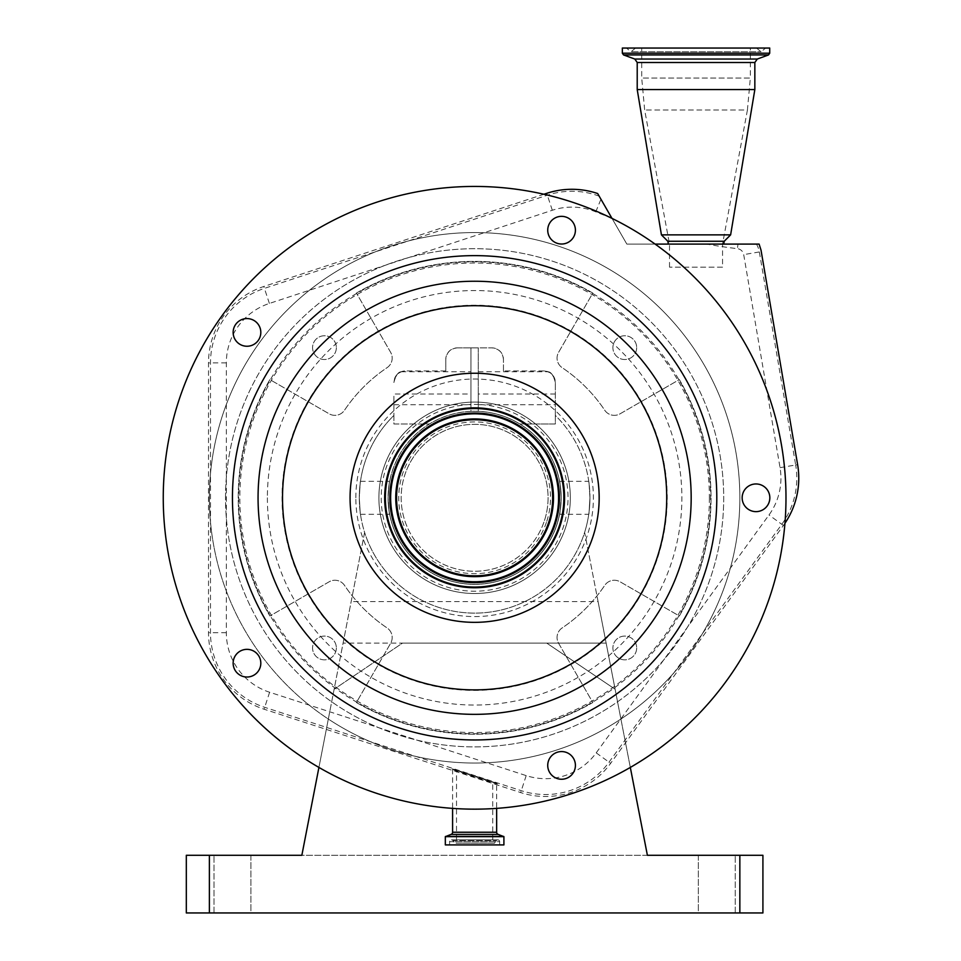 <?xml version="1.0" encoding="UTF-8"?>
<svg xmlns="http://www.w3.org/2000/svg" width="961" height="961" viewBox="0 0 961 961"><rect width="100%" height="100%" fill="white"/><g stroke="black" fill="none" stroke-linecap="round" stroke-linejoin="round"><path stroke-width="0.72" stroke-dasharray="4.8 3.6" d="M388.124 497.798A86.49 86.49 0 0 1 474.614 411.308A86.49 86.49 0 0 1 561.104 497.798A86.49 86.49 0 0 0 474.614 411.308A86.49 86.49 0 0 0 388.124 497.798A86.49 86.49 0 0 0 474.614 584.288A86.49 86.49 0 0 0 561.104 497.798A86.49 86.49 0 0 1 474.614 584.288A86.49 86.49 0 0 1 388.124 497.798M390.791 497.798A83.823 83.823 0 0 1 474.614 413.975A83.823 83.823 0 0 1 558.449 497.798A83.823 83.823 0 0 1 474.614 581.621A83.823 83.823 0 0 1 390.791 497.798M470.962 394.01L470.962 411.308A86.574 86.574 0 0 0 388.052 497.798A86.574 86.574 0 0 0 474.614 584.372A86.574 86.574 0 0 0 561.188 497.798A86.574 86.574 0 0 0 478.278 411.308L478.278 404.461A93.409 93.409 0 0 1 568.023 497.798A93.409 93.409 0 0 1 474.614 591.207A93.409 93.409 0 0 1 381.205 497.798A93.409 93.409 0 0 1 478.278 404.461L478.278 347.882L470.962 347.882L470.962 394.01L393.89 394.01L393.89 415.44A115.32 115.32 0 0 0 359.294 497.798C360.579 519.06 360.579 519.06 359.294 497.798C360.579 519.06 360.579 519.06 359.294 497.798A115.32 115.32 0 0 0 364.615 532.394L318.92 767.443M378.898 497.798A95.716 95.716 0 0 1 474.614 402.082A95.716 95.716 0 0 1 570.329 497.798A95.716 95.716 0 0 1 474.614 593.514A95.716 95.716 0 0 1 378.898 497.798A95.716 95.716 0 0 1 474.614 402.082A95.716 95.716 0 0 1 570.329 497.798A95.716 95.716 0 0 1 474.614 593.514A95.716 95.716 0 0 1 378.898 497.798A95.716 95.716 0 0 1 474.614 402.082A95.716 95.716 0 0 1 570.329 497.798M630.32 767.443L584.624 532.394A115.32 115.32 0 0 0 589.934 497.798C588.661 519.06 588.661 519.06 589.934 497.798C588.661 519.06 588.661 519.06 589.934 497.798A115.32 115.32 0 0 0 555.338 415.44L555.338 423.993L519.865 423.993A86.574 86.574 0 0 1 561.188 497.798C559.47 476.536 559.47 476.536 561.188 497.798C559.47 476.536 559.47 476.536 561.188 497.798C559.47 519.06 559.47 519.06 561.188 497.798C559.47 519.06 559.47 519.06 561.188 497.798A86.574 86.574 0 0 1 474.614 584.372A86.574 86.574 0 0 1 388.052 497.798C389.77 519.06 389.77 519.06 388.052 497.798C389.77 519.06 389.77 519.06 388.052 497.798C389.77 476.536 389.77 476.536 388.052 497.798C389.77 476.536 389.77 476.536 388.052 497.798A86.574 86.574 0 0 1 429.375 423.993L393.89 423.993L393.89 394.01M598.078 601.586L584.624 532.394A115.32 115.32 0 0 1 364.615 532.394L334.128 689.229L402.515 643.101L546.725 643.101L615.112 689.229L598.078 601.586L351.161 601.586M359.294 497.798A115.32 115.32 0 0 0 474.614 613.118A115.32 115.32 0 0 0 555.338 415.44L555.338 382.478L555.338 423.993L519.865 423.993A86.574 86.574 0 0 0 429.375 423.993L393.89 423.993L393.89 415.44A115.32 115.32 0 0 0 359.294 497.798C360.579 476.536 360.579 476.536 359.294 497.798C360.579 476.536 360.579 476.536 359.294 497.798M739.85 855.29L739.85 912.95L762.914 912.95L762.914 855.29L186.314 855.29L186.314 912.95L209.378 912.95L209.378 855.29M739.85 912.95L209.378 912.95M698.335 912.95L735.237 912.95L698.335 912.95L735.237 912.95L698.335 912.95L698.335 855.29L735.237 855.29L698.335 855.29L735.237 855.29L698.335 855.29L698.335 912.95M250.893 912.95L213.991 912.95L250.893 912.95L213.991 912.95L250.893 912.95L250.893 855.29L213.991 855.29L250.893 855.29L213.991 855.29L250.893 855.29L250.893 912.95M735.237 912.95L735.237 855.29L735.237 912.95M213.991 912.95L213.991 855.29L213.991 912.95M647.39 855.29L301.85 855.29L328.326 719.044A265.236 265.236 0 0 0 739.85 497.798A265.236 265.236 0 0 0 474.614 232.562A265.236 265.236 0 0 0 328.326 719.044L334.128 689.229L402.515 643.101L343.089 643.101L606.151 643.101L546.725 643.101L615.112 689.229L647.39 855.29M209.378 497.798A265.236 265.236 0 0 0 474.614 763.034A265.236 265.236 0 0 0 739.85 497.798A265.236 265.236 0 0 0 474.614 232.562A265.236 265.236 0 0 0 209.378 497.798M225.523 497.798A249.091 249.091 0 0 1 474.614 248.707A249.091 249.091 0 0 1 723.705 497.798A249.091 249.091 0 0 1 474.614 746.889A249.091 249.091 0 0 1 225.523 497.798A249.091 249.091 0 0 1 474.614 248.707A249.091 249.091 0 0 1 723.705 497.798A249.091 249.091 0 0 1 474.614 746.889A249.091 249.091 0 0 1 225.523 497.798M336.35 647.966A11.892 11.892 0 0 1 324.458 659.847A11.892 11.892 0 0 1 312.565 647.966A11.892 11.892 0 0 1 324.458 636.074A11.892 11.892 0 0 1 336.35 647.966A11.892 11.892 0 0 0 324.458 636.074A11.892 11.892 0 0 0 312.565 647.966A11.892 11.892 0 0 0 324.458 659.847A11.892 11.892 0 0 0 336.35 647.966M636.675 647.966A11.892 11.892 0 0 1 624.782 659.847A11.892 11.892 0 0 1 612.89 647.966A11.892 11.892 0 0 1 624.782 636.074A11.892 11.892 0 0 1 636.675 647.966A11.892 11.892 0 0 0 624.782 636.074A11.892 11.892 0 0 0 612.89 647.966A11.892 11.892 0 0 0 624.782 659.847A11.892 11.892 0 0 0 636.675 647.966M636.675 347.63A11.892 11.892 0 0 1 624.782 359.522A11.892 11.892 0 0 1 612.89 347.63A11.892 11.892 0 0 1 624.782 335.749A11.892 11.892 0 0 1 636.675 347.63A11.892 11.892 0 0 0 624.782 335.749A11.892 11.892 0 0 0 612.89 347.63A11.892 11.892 0 0 0 624.782 359.522A11.892 11.892 0 0 0 636.675 347.63M336.35 347.63A11.892 11.892 0 0 1 324.458 359.522A11.892 11.892 0 0 1 312.565 347.63A11.892 11.892 0 0 1 324.458 335.749A11.892 11.892 0 0 1 336.35 347.63A11.892 11.892 0 0 0 324.458 335.749A11.892 11.892 0 0 0 312.565 347.63A11.892 11.892 0 0 0 324.458 359.522A11.892 11.892 0 0 0 336.35 347.63M356.411 293.069A236.406 236.406 0 0 1 592.817 293.069L558.605 352.327A11.532 11.532 0 0 0 562.161 367.667A156.835 156.835 0 0 1 604.757 410.263A11.532 11.532 0 0 0 620.085 413.807L679.355 379.595A236.406 236.406 0 0 1 679.355 616.001L620.085 581.789A11.532 11.532 0 0 0 604.757 585.333A156.835 156.835 0 0 1 562.161 627.929A11.532 11.532 0 0 0 558.605 643.269L592.817 702.527A236.406 236.406 0 0 1 356.411 702.527L390.634 643.269A11.532 11.532 0 0 0 387.079 627.929A156.835 156.835 0 0 1 344.482 585.333A11.532 11.532 0 0 0 329.155 581.789L269.885 616.001A236.406 236.406 0 0 1 269.885 379.595L329.155 413.807A11.532 11.532 0 0 0 344.482 410.263A156.835 156.835 0 0 1 387.079 367.667A11.532 11.532 0 0 0 390.634 352.327L356.411 293.069A236.406 236.406 0 0 1 592.817 293.069L558.605 352.327A11.532 11.532 0 0 0 562.161 367.667A156.835 156.835 0 0 1 604.757 410.263A11.532 11.532 0 0 0 620.085 413.807L679.355 379.595A236.406 236.406 0 0 1 679.355 616.001L620.085 581.789A11.532 11.532 0 0 0 604.757 585.333A156.835 156.835 0 0 1 562.161 627.929A11.532 11.532 0 0 0 558.605 643.269L592.817 702.527A236.406 236.406 0 0 1 356.411 702.527L390.634 643.269A11.532 11.532 0 0 0 387.079 627.929A156.835 156.835 0 0 1 344.482 585.333A11.532 11.532 0 0 0 329.155 581.789L269.885 616.001A236.406 236.406 0 0 1 269.885 379.595L329.155 413.807A11.532 11.532 0 0 0 344.482 410.263A156.835 156.835 0 0 1 387.079 367.667A11.532 11.532 0 0 0 390.634 352.327L356.411 293.069M396.196 497.798A78.418 78.418 0 0 0 474.614 576.216A78.418 78.418 0 0 0 553.031 497.798A78.418 78.418 0 0 0 474.614 419.38A78.418 78.418 0 0 0 396.196 497.798A78.418 78.418 0 0 1 474.614 419.38A78.418 78.418 0 0 1 553.031 497.798A78.418 78.418 0 0 1 474.614 576.216A78.418 78.418 0 0 1 396.196 497.798M589.934 497.798C588.661 476.536 588.661 476.536 589.934 497.798C588.661 476.536 588.661 476.536 589.934 497.798M478.278 388.244L478.278 404.725L478.278 388.244M555.338 382.478C553.548 375.547 551.121 371.979 548.082 371.763C551.134 371.979 553.548 375.547 555.338 382.478C553.548 375.547 551.121 371.979 548.082 371.763C551.134 371.979 553.548 375.547 555.338 382.478C554.605 375.523 550.761 371.679 543.806 370.946A11.532 11.532 0 0 1 555.338 382.478M543.806 370.946L503.444 370.946L543.806 370.946M503.444 370.946L503.444 359.414L503.444 370.946M503.444 359.414C502.711 352.459 498.867 348.615 491.912 347.882A11.532 11.532 0 0 1 503.444 359.414M470.962 388.244L470.962 404.725L470.962 388.244M393.89 382.478C395.692 375.547 398.118 371.979 401.157 371.763C398.106 371.979 395.692 375.547 393.89 382.478C395.692 375.547 398.118 371.979 401.157 371.763C398.106 371.979 395.692 375.547 393.89 382.478A11.532 11.532 0 0 1 405.422 370.946C398.479 371.679 394.635 375.523 393.89 382.478M445.784 370.946L405.422 370.946L445.784 370.946L445.784 359.414L445.784 370.946M457.316 347.882C450.373 348.615 446.529 352.459 445.784 359.414A11.532 11.532 0 0 1 457.316 347.882L491.912 347.882L478.278 347.882L478.278 411.308A86.574 86.574 0 0 0 470.962 411.308L470.962 347.882L457.316 347.882M555.338 394.01L478.278 394.01M597.646 193.521L626.836 244.094L737.988 244.094L737.447 248.671A537.043 537.043 0 0 1 706.467 244.094M611.893 218.195A537.043 537.043 0 0 1 595.76 211.84A62.621 62.621 0 0 0 552.311 210.267L269.38 303.436A62.621 62.621 0 0 0 226.34 362.91L226.34 632.686A62.621 62.621 0 0 0 269.609 692.244L526.184 775.611A62.621 62.621 0 0 0 596.204 752.859L768.98 514.988A62.621 62.621 0 0 0 780.044 467.659L743.706 254.617A7.207 7.207 0 0 0 737.447 248.671M784.945 523.277A80.448 80.448 0 0 1 783.407 525.475L610.631 763.334A80.448 80.448 0 0 1 520.67 792.573L264.095 709.206A80.448 80.448 0 0 1 208.513 632.686L208.513 362.91A80.448 80.448 0 0 1 263.794 286.498L543.926 194.242A311.364 311.364 0 0 0 178.494 401.578A311.364 311.364 0 0 0 378.406 793.918A311.364 311.364 0 0 0 655.126 244.094A311.364 311.364 0 0 0 543.926 194.242M755.995 483.96A13.838 13.838 0 0 0 742.156 497.798A13.838 13.838 0 0 0 755.995 511.636A13.838 13.838 0 0 0 769.833 497.798A13.838 13.838 0 0 0 755.995 483.96M574.738 761.136A13.838 13.838 0 0 0 557.296 752.247A13.838 13.838 0 0 0 548.407 769.689A13.838 13.838 0 0 0 565.849 778.566A13.838 13.838 0 0 0 574.738 761.136M255.109 674.382A13.838 13.838 0 0 0 258.173 655.054A13.838 13.838 0 0 0 238.845 651.99A13.838 13.838 0 0 0 235.781 671.319A13.838 13.838 0 0 0 255.109 674.382M238.845 343.606A13.838 13.838 0 0 0 258.173 340.542A13.838 13.838 0 0 0 255.109 321.214A13.838 13.838 0 0 0 235.781 324.277A13.838 13.838 0 0 0 238.845 343.606M548.407 225.907A13.838 13.838 0 0 0 557.296 243.349A13.838 13.838 0 0 0 574.738 234.46A13.838 13.838 0 0 0 565.849 217.03A13.838 13.838 0 0 0 548.407 225.907M389.073 470.001A89.95 89.95 0 0 0 446.829 583.351A89.95 89.95 0 0 0 560.167 525.595A89.95 89.95 0 0 0 502.411 412.245A89.95 89.95 0 0 0 389.073 470.001A89.95 89.95 0 0 1 502.411 412.245A89.95 89.95 0 0 1 560.167 525.595M544.479 520.502A73.456 73.456 0 0 0 497.317 427.933A73.456 73.456 0 0 0 404.761 475.094A73.456 73.456 0 0 0 451.922 567.663A73.456 73.456 0 0 0 544.479 520.502A73.456 73.456 0 0 0 497.317 427.933A73.456 73.456 0 0 0 404.761 475.094A73.456 73.456 0 0 0 451.922 567.663A73.456 73.456 0 0 0 544.479 520.502A73.456 73.456 0 0 0 497.317 427.933A73.456 73.456 0 0 0 404.761 475.094M559.506 525.379A89.253 89.253 0 0 0 502.207 412.906A89.253 89.253 0 0 0 389.734 470.217A89.253 89.253 0 0 0 447.033 582.69A89.253 89.253 0 0 0 559.506 525.379M496.645 783.551C504.477 786.819 444.763 767.419 452.595 769.244C444.763 765.977 504.477 785.377 496.645 783.551L496.645 808.381M452.595 769.244L452.595 808.381M499.648 844.911L449.592 844.911L499.648 844.911L499.648 841.68L449.592 841.68L449.592 844.911M445.327 844.911L503.912 844.911M496.284 840.623A1.85 1.85 0 0 1 499.648 841.68L449.592 841.68A1.85 1.85 0 0 1 452.955 840.623L496.284 840.623L452.955 840.623L454.745 843.181L494.495 843.181L496.284 840.623M494.495 843.181L454.745 843.181M492.729 843.181L456.511 843.181L492.729 843.181L492.729 782.278L456.511 770.518L456.511 843.181M456.511 770.518L492.729 782.278M737.988 244.094L759.106 244.094M611.989 218.375L626.836 244.094L655.126 244.094M667.835 241.259L724.234 241.259M661.432 234.868L730.624 234.868M637.215 89.565L754.841 89.565M622.344 48.05L769.725 48.05M696.377 48.05L626.38 48.05L696.377 48.05M696.329 48.05L635.605 48.05L696.329 48.05M722.552 267.158L669.505 267.158L722.552 267.158L722.552 244.094L747.418 110.022L644.651 110.022L747.418 110.022L750.349 78.069L641.72 78.069L750.349 78.069L750.349 48.05M669.505 267.158L669.505 244.094L644.651 110.022L641.72 78.069L641.72 48.05M657.78 557.308A192.584 192.584 0 0 0 534.136 314.643A192.584 192.584 0 0 0 291.459 438.288A192.584 192.584 0 0 0 415.104 680.953A192.584 192.584 0 0 0 657.78 557.308M250.232 424.894A235.925 235.925 0 0 1 710.551 497.798A235.925 235.925 0 0 1 437.711 730.816A235.925 235.925 0 0 1 250.232 424.894M355.834 497.798A118.78 118.78 0 0 1 474.614 379.018A118.78 118.78 0 0 1 593.393 497.798A118.78 118.78 0 0 1 474.614 616.578A118.78 118.78 0 0 1 355.834 497.798M599.159 196.152A78.478 78.478 0 0 0 547.35 195.203L264.419 288.372A78.478 78.478 0 0 0 210.483 362.91L210.483 632.686A78.478 78.478 0 0 0 264.707 707.32L521.282 790.687A78.478 78.478 0 0 0 609.022 762.169L781.798 524.31A78.478 78.478 0 0 0 795.672 464.992L797.618 464.668M783.407 525.475L768.98 514.988M546.797 521.246A75.883 75.883 0 0 0 498.074 425.627A75.883 75.883 0 0 0 402.443 474.35A75.883 75.883 0 0 0 451.165 569.969A75.883 75.883 0 0 0 546.797 521.246M269.38 303.436L263.794 286.498M552.311 210.267L546.737 193.329M226.34 362.91L208.513 362.91M226.34 632.686L208.513 632.686M269.609 692.244L264.095 709.206M526.184 775.611L520.67 792.573M452.595 832.238L496.645 832.238M451.081 834.4L498.158 834.4M445.327 836.659L503.912 836.659M445.484 836.442L503.756 836.442M596.204 752.859L610.631 763.334M780.044 467.659L795.672 464.992L759.334 251.95L761.028 250.16M756.451 244.094A23.064 23.052 -136.5 0 1 759.334 251.95L743.706 254.617M595.76 211.84L600.949 199.251M637.215 62.501L754.841 62.501M634.789 59.041L757.28 59.041M623.557 54.945L768.512 54.945M622.344 53.215L769.725 53.215M709.386 497.798A234.772 234.772 0 0 1 474.614 732.57A234.772 234.772 0 0 1 239.842 497.798A234.772 234.772 0 0 1 474.614 263.026A234.772 234.772 0 0 1 709.386 497.798M267.374 497.798A207.252 207.252 0 0 0 474.614 705.05A207.252 207.252 0 0 0 681.866 497.798A207.252 207.252 0 0 0 474.614 290.546A207.252 207.252 0 0 0 267.374 497.798M360.483 514.279L389.625 514.279M559.602 514.279L588.757 514.279M478.278 404.725L555.338 404.725M393.89 404.725L470.962 404.725M559.602 481.317L588.757 481.317M360.483 481.317L389.625 481.317M478.278 371.763L548.082 371.763M401.157 371.763L470.962 371.763M497.798 839.842L451.442 839.842L497.798 839.842M756.463 48.05L761.076 51.738L765.689 48.05M635.605 48.05L630.993 51.738L761.076 51.738L630.993 51.738L626.38 48.05"/><path stroke-width="1.44" d="M209.378 855.29L209.378 912.95L186.314 912.95L186.314 855.29L301.85 855.29L318.92 767.443M209.378 912.95L739.85 912.95L739.85 855.29L762.914 855.29L762.914 912.95L739.85 912.95M630.32 767.443L647.39 855.29L739.85 855.29M655.126 244.094L759.106 244.094L761.028 250.16L797.618 464.668A80.448 80.448 0 0 1 784.945 523.277M770.746 594.018A311.364 311.364 0 0 0 570.834 201.678A311.364 311.364 0 0 0 178.494 401.578A311.364 311.364 0 0 0 378.406 793.918A311.364 311.364 0 0 0 770.746 594.018M755.995 511.636A13.838 13.838 0 0 0 769.833 497.798A13.838 13.838 0 0 0 755.995 483.96A13.838 13.838 0 0 0 742.156 497.798A13.838 13.838 0 0 0 755.995 511.636M548.407 769.689A13.838 13.838 0 0 0 565.849 778.566A13.838 13.838 0 0 0 574.738 761.136A13.838 13.838 0 0 0 557.296 752.247A13.838 13.838 0 0 0 548.407 769.689M238.845 651.99A13.838 13.838 0 0 0 235.781 671.319A13.838 13.838 0 0 0 255.109 674.382A13.838 13.838 0 0 0 258.173 655.054A13.838 13.838 0 0 0 238.845 651.99M255.109 321.214A13.838 13.838 0 0 0 235.781 324.277A13.838 13.838 0 0 0 238.845 343.606A13.838 13.838 0 0 0 258.173 340.542A13.838 13.838 0 0 0 255.109 321.214M574.738 234.46A13.838 13.838 0 0 0 565.849 217.03A13.838 13.838 0 0 0 548.407 225.907A13.838 13.838 0 0 0 557.296 243.349A13.838 13.838 0 0 0 574.738 234.46M704.942 572.636A242.172 242.172 0 0 0 549.452 267.482A242.172 242.172 0 0 0 244.298 422.96A242.172 242.172 0 0 0 399.788 728.114A242.172 242.172 0 0 0 704.942 572.636M389.073 470.001A89.95 89.95 0 0 0 446.829 583.351A89.95 89.95 0 0 0 560.167 525.595A89.95 89.95 0 0 0 502.411 412.245A89.95 89.95 0 0 0 389.073 470.001M559.506 525.379A89.253 89.253 0 0 0 502.207 412.906A89.253 89.253 0 0 0 389.734 470.217A89.253 89.253 0 0 0 447.033 582.69A89.253 89.253 0 0 0 559.506 525.379M555.266 523.997A84.796 84.796 0 0 0 500.825 417.158A84.796 84.796 0 0 0 393.974 471.599A84.796 84.796 0 0 0 448.415 578.438A84.796 84.796 0 0 0 555.266 523.997M400.401 473.689A78.033 78.033 0 0 0 450.505 572.011A78.033 78.033 0 0 0 548.839 521.907A78.033 78.033 0 0 0 498.735 423.585A78.033 78.033 0 0 0 400.401 473.689M543.926 194.242L546.737 193.329A80.448 80.448 0 0 1 597.646 193.521L611.989 218.375M452.595 808.381L452.595 832.238A2.306 2.306 0 0 1 451.081 834.4L445.327 836.659L445.327 844.911L503.912 844.911L503.912 836.659L445.327 836.659M496.645 808.381L496.645 832.238L452.595 832.238M503.912 836.659L498.158 834.4A2.306 2.306 0 0 1 496.645 832.238M723.705 244.094L724.234 241.259L667.835 241.259L661.432 234.868L637.215 89.565L754.841 89.565L730.624 234.868L661.432 234.868M622.344 53.215L769.725 53.215L769.725 48.05L622.344 48.05L622.344 53.215L623.557 54.945L768.512 54.945L757.28 59.041L634.789 59.041L637.215 62.501L637.215 89.565M268.66 430.876A216.561 216.561 0 0 0 407.704 703.752A216.561 216.561 0 0 0 680.58 564.72A216.561 216.561 0 0 0 541.536 291.844A216.561 216.561 0 0 0 268.66 430.876M291.928 438.432A192.092 192.092 0 0 0 415.26 680.484A192.092 192.092 0 0 0 657.312 557.164A192.092 192.092 0 0 0 533.98 315.112A192.092 192.092 0 0 0 291.928 438.432M593.069 536.286A124.546 124.546 0 0 0 513.102 379.343A124.546 124.546 0 0 0 356.171 459.31A124.546 124.546 0 0 0 436.138 616.253A124.546 124.546 0 0 0 593.069 536.286M394.755 471.851A83.967 83.967 0 0 0 448.667 577.657A83.967 83.967 0 0 0 554.485 523.745A83.967 83.967 0 0 0 500.573 417.939A83.967 83.967 0 0 0 394.755 471.851M399.62 473.425A78.862 78.862 0 0 0 450.253 572.792A78.862 78.862 0 0 0 549.62 522.171A78.862 78.862 0 0 0 498.987 422.804A78.862 78.862 0 0 0 399.62 473.425M498.158 834.4L451.081 834.4M503.756 836.442L445.484 836.442M757.28 59.041L754.841 62.501L637.215 62.501M724.234 241.259L730.624 234.868M754.841 62.501L754.841 89.565M769.725 53.215L768.512 54.945M634.789 59.041L623.557 54.945M668.351 244.094L667.835 241.259"/></g></svg>

